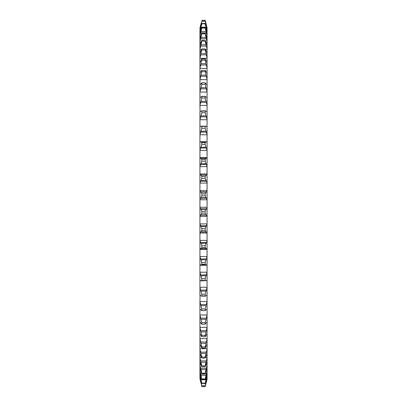 <?xml version="1.0" encoding="UTF-8"?>
<svg xmlns="http://www.w3.org/2000/svg" width="407" height="407" viewBox="0 0 407 407"><rect width="100%" height="100%" fill="white"/><g stroke="black" fill="none" stroke-linecap="round" stroke-linejoin="round"><path stroke-width="0.61" d="M207.061 370.757L205.204 378.958L201.796 378.958L199.939 370.757L199.939 373.316L201.796 379.502L205.204 379.502L207.061 373.316L207.061 27.849L206.298 24.751L207.061 27.788L205.204 20.35L206.166 24.751M207.061 364.881L205.204 373.173L201.796 373.173L199.939 364.881L199.939 368.259L201.796 373.885L205.204 373.885L207.061 368.259M207.061 357.544L205.204 365.847L201.796 365.847L199.939 357.544L199.939 361.706L201.796 366.727L205.204 366.727L207.061 361.706M207.061 348.809L205.204 357.056L201.796 357.056L199.939 348.809L199.939 353.724L201.796 358.094L205.204 358.094L207.061 353.724M207.061 338.761L205.204 346.871L201.796 346.871L199.939 338.761L199.939 344.383L201.796 348.056L205.204 348.056L207.061 344.383M207.061 327.487L205.204 335.388L201.796 335.388L199.939 327.487L199.939 333.76L201.796 336.711L205.204 336.711L207.061 333.76M201.577 96.388L199.939 97.909L199.939 91.906L201.796 84.29L201.796 82.84L205.291 82.819L201.709 82.819L199.939 85.038L199.939 79.513L201.796 71.612L205.204 71.612L207.061 79.513M207.061 73.24L205.204 70.289L201.796 70.289L199.939 73.24L199.939 68.239L201.796 60.129L205.204 60.129L207.061 68.239M207.061 62.617L205.204 58.944L201.796 58.944L199.939 62.617L199.939 58.191L201.796 49.944L205.204 49.944L207.061 58.191M207.061 53.276L205.204 48.906L201.796 48.906L199.939 53.276L199.939 49.456L201.796 41.153L205.204 41.153L207.061 49.456M207.061 45.294L205.204 40.273L201.796 40.273L199.939 45.294L199.939 42.119L201.796 33.827L205.204 33.827L207.061 42.119M207.061 38.741L205.204 33.115L201.796 33.115L199.939 38.741L199.939 36.243L201.796 28.042L205.204 28.042L207.061 36.243M201.613 385.892L201.796 386.65L205.204 386.65L207.061 379.212L206.298 382.249L207.061 379.151L207.061 373.316M207.061 28.21L205.204 21.093L201.796 21.093L199.939 28.21L200.966 23.703M201.17 23.443L200.834 24.751M207.061 377.925L205.204 385.729L201.796 385.729L199.939 377.925L200.834 382.773M199.939 377.925L199.939 376.836L201.796 383.521L205.204 383.521L207.061 376.836M207.061 375.117L205.204 383.155L201.796 383.155L199.939 375.117L199.939 376.836M199.939 375.117L199.939 373.316M199.939 370.757L199.939 368.259M199.939 364.881L199.939 361.706M199.939 357.544L199.939 353.724M199.939 348.809L199.939 344.383M199.939 338.761L199.939 333.76M199.939 327.487L199.939 321.962L201.796 324.16L205.291 324.181L201.709 324.181L201.796 322.71L199.939 315.094L199.939 321.962M199.939 315.094L199.939 309.091L201.796 310.521L205.423 310.612M207.061 301.684L205.204 308.954L201.796 308.954L199.939 301.684L199.939 309.091M199.939 301.684L200.046 295.248M207.061 287.388L205.204 294.241L201.796 294.241L199.939 287.388L199.939 295.263L201.027 295.93L205.973 295.93L206.954 295.248M199.939 287.388L199.939 280.601L201.282 280.901L207.061 280.621M207.061 272.334L205.204 278.709L201.796 278.709L199.939 272.334L199.939 280.601L200.702 280.621L199.939 280.621M199.939 272.334L199.939 265.247L200.702 264.937L206.43 264.921M207.061 256.654L205.204 262.495L201.796 262.495L199.939 256.654L199.939 265.247M199.939 256.654L199.939 249.328L201.796 247.614L205.204 247.614L207.061 249.328M207.061 240.496L205.204 245.747L201.796 245.747L199.939 240.496L199.939 249.328M199.939 240.496L199.939 232.997L201.796 230.515L205.204 230.515L207.061 232.997M207.061 223.998L205.204 228.612L201.796 228.612L199.939 223.998L199.939 232.997M199.939 223.998L199.939 216.397L201.796 213.176L205.204 213.176L207.061 216.397M207.061 207.316L205.204 211.253L201.796 211.253L199.939 207.316L199.939 216.397M199.939 207.316L199.939 199.684L201.796 195.747L205.204 195.747L207.061 199.684M207.061 190.603L205.204 193.824L201.796 193.824L199.939 190.603L199.939 199.684M199.939 190.603L199.939 183.002L201.796 178.388L205.204 178.388L207.061 183.002M207.061 174.003L205.204 176.485L201.796 176.485L199.939 174.003L199.939 183.002M199.939 174.003L199.939 166.504L201.796 161.253L205.204 161.253L207.061 166.504M207.061 157.672L205.204 159.386L201.796 159.386L199.939 157.672L199.939 166.504M199.939 157.672L199.939 150.346L201.796 144.505L205.204 144.505L207.061 150.346M207.061 141.753L205.973 141.987L205.204 142.689L201.796 142.689L201.027 141.987L199.939 141.753L199.939 150.346M199.939 141.753L199.939 134.666L201.796 128.291L205.204 128.291L207.061 134.666M207.061 126.379L199.939 126.399L199.939 134.666M199.939 126.379L200.712 126.379L199.939 126.399L199.939 119.612L201.796 112.759L205.204 112.759L207.061 119.612M201.027 111.07L201.796 111.096L201.027 111.07L199.939 111.737L199.939 119.612M200.046 111.752L199.939 105.316L201.796 98.046L205.204 98.046L207.061 105.316M199.939 97.909L199.939 105.316M199.939 85.038L199.939 91.906M199.939 73.24L199.939 79.513M199.939 62.617L199.939 68.239M199.939 53.276L199.939 58.191M199.939 45.294L199.939 49.456M199.939 38.741L199.939 42.119M207.061 33.684L205.204 27.498L201.796 27.498L199.939 33.684L199.939 36.243M199.939 33.684L199.939 31.883L201.796 23.845L205.204 23.845L207.061 31.883M207.061 30.164L205.204 23.479L201.796 23.479L199.939 30.164L199.939 31.883M199.939 30.164L201.796 21.271L205.204 21.271L207.061 29.075M199.939 28.21L199.939 29.075M205.204 23.479L205.204 23.845M201.796 23.479L201.796 23.845M205.204 27.498L205.204 28.042M201.796 27.498L201.796 28.042M205.204 33.115L205.204 33.827M201.796 33.115L201.796 33.827M205.204 40.273L205.204 41.153M201.796 40.273L201.796 41.153M205.204 48.906L205.204 49.944M201.796 48.906L201.796 49.944M201.796 58.944L201.796 60.129M205.204 58.944L205.204 60.129M205.204 70.289L205.204 71.612M201.796 70.289L201.796 71.612M207.061 85.038L205.204 82.84L205.204 84.29L207.061 91.906M201.796 84.29L205.204 84.29M201.796 98.046L201.796 96.479L205.204 96.479L205.204 98.046M207.061 97.909L205.423 96.388L201.587 96.388M201.796 112.759L201.796 111.096L205.204 111.096L205.204 112.759M205.973 111.07L205.204 111.096L205.973 111.07L206.954 111.752M205.973 126.18L201.027 126.18M205.204 126.541L205.204 128.291M201.796 126.541L201.796 128.291M205.973 141.987L201.027 141.987M205.204 142.689L205.204 144.505M201.796 142.689L201.796 144.505M205.204 159.386L205.204 161.253M201.796 159.386L201.796 161.253M205.204 176.485L205.204 178.388M201.796 176.485L201.796 178.388M205.204 193.824L205.204 195.747M201.796 193.824L201.796 195.747M201.796 211.253L201.796 213.176M205.204 211.253L205.204 213.176M201.796 228.612L201.796 230.515M205.204 228.612L205.204 230.515M205.204 245.747L205.204 247.614M201.796 245.747L201.796 247.614M205.204 262.495L205.204 264.311L205.973 265.013M201.796 262.495L201.796 264.311L205.204 264.311M201.027 265.013L201.796 264.311M205.204 278.709L205.204 280.459L205.973 280.82M201.796 278.709L201.796 280.459L205.204 280.459M201.027 280.82L201.796 280.459M205.204 294.241L205.204 295.904L205.973 295.93M201.796 294.241L201.796 295.904L201.027 295.93M201.796 308.954L201.577 310.612L205.413 310.612M205.204 308.954L205.204 310.521L207.061 309.091M207.061 315.094L205.204 322.71L205.204 324.16L207.061 321.962M201.796 322.71L205.204 322.71M205.204 335.388L205.204 336.711M201.796 335.388L201.796 336.711M205.204 346.871L205.204 348.056M201.796 346.871L201.796 348.056M205.204 357.056L205.204 358.094M201.796 357.056L201.796 358.094M205.204 365.847L205.204 366.727M201.796 365.847L201.796 366.727M205.204 373.173L205.204 373.885M201.796 373.173L201.796 373.885M205.204 378.958L205.204 379.502M201.796 378.958L201.796 379.502M205.204 383.155L205.204 383.521M201.796 383.155L201.796 383.521M205.204 385.729L207.061 378.79M201.796 385.729L205.204 385.907M199.939 378.79L201.796 385.907M206.166 382.249L205.204 386.65L201.796 386.65M206.034 23.703L205.83 23.443M205.393 21.128L205.204 20.35L201.796 20.35L205.204 20.35M206.298 264.937L207.061 265.247M201.027 375.483L205.973 375.483M201.027 369.627L205.973 369.627M201.027 362.271L205.973 362.271M201.027 353.474L205.973 353.474M201.027 343.32L205.973 343.32M201.027 331.898L205.973 331.898M201.027 24.522L201.485 24.522M205.515 24.522L205.973 24.522M200.702 25.86L201.114 25.86M205.886 25.86L206.298 25.86M201.027 27.223L205.973 27.223M200.702 28.576L201.44 28.576M205.56 28.576L206.298 28.576M201.027 31.517L205.973 31.517M200.702 32.881L206.298 32.881M201.027 37.373L205.973 37.373M200.702 38.726L206.298 38.726M201.027 44.729L205.973 44.729M200.702 46.067L206.298 46.067M201.027 53.526L205.973 53.526M200.702 54.828L206.298 54.828M201.027 63.68L205.973 63.68M200.702 64.942L206.298 64.942M201.027 75.102L205.973 75.102M200.702 76.307L206.298 76.307M201.027 87.683L205.973 87.683M200.702 88.823L206.298 88.823M201.027 101.318L205.973 101.318M200.702 102.381L206.298 102.381M201.027 115.873L205.973 115.873M200.702 116.855L206.298 116.855M201.027 131.222L205.973 131.222M200.702 132.112L206.298 132.112M201.027 147.227L205.973 147.227M200.702 148.016L206.298 148.016M201.027 158.354L205.973 158.354M201.027 163.746L205.973 163.746M200.702 158.298L206.298 158.298M200.702 164.418L206.298 164.418M201.027 175.132L205.973 175.132M201.027 180.622L205.973 180.622M200.702 174.944L206.298 174.944M200.702 181.181L206.298 181.181M201.027 192.165L205.973 192.165M201.027 197.7L205.973 197.7M200.702 191.85L206.298 191.85M200.702 198.143L206.298 198.143M200.702 208.857L206.298 208.857M201.027 209.3L205.973 209.3M201.027 214.835L205.973 214.835M200.702 215.15L206.298 215.15M200.702 225.819L206.298 225.819M201.027 226.378L205.973 226.378M201.027 231.868L205.973 231.868M200.702 232.056L206.298 232.056M201.027 243.254L205.973 243.254M201.027 248.646L205.973 248.646M200.702 242.582L206.298 242.582M200.702 248.702L206.298 248.702M201.027 259.773L205.973 259.773M200.702 258.984L206.298 258.984M201.027 275.778L205.973 275.778M200.702 274.888L206.298 274.888M201.027 291.127L205.973 291.127M200.702 290.145L206.298 290.145M200.702 304.619L206.298 304.619M201.027 305.682L205.973 305.682M200.702 318.177L206.298 318.177M201.027 319.317L205.973 319.317M200.702 330.693L206.298 330.693M200.702 342.058L206.298 342.058M200.702 352.172L206.298 352.172M200.702 360.933L206.298 360.933M200.702 368.274L206.298 368.274M200.702 374.119L206.298 374.119M201.027 379.777L205.973 379.777M200.702 378.424L201.44 378.424M205.56 378.424L206.298 378.424M201.027 382.478L201.485 382.478M205.515 382.478L205.973 382.478M200.702 381.14L201.114 381.14M205.886 381.14L206.298 381.14M199.939 29.197L200.208 29.197M206.792 29.197L207.061 29.197M199.939 32.011L200.442 32.011M206.558 32.011L207.061 32.011M199.939 36.376L200.707 36.376M206.293 36.376L207.061 36.376M199.939 42.257L201.007 42.257M205.993 42.257L207.061 42.257M199.939 49.593L201.404 49.593M205.596 49.593L207.061 49.593M199.939 58.328L207.061 58.328M199.939 68.376L207.061 68.376M199.939 79.65L207.061 79.65M199.939 92.043L207.061 92.043M199.939 105.444L207.061 105.444M199.939 111.732L200.193 111.732M206.807 111.732L207.061 111.732M199.939 119.734L207.061 119.734M199.939 134.783L207.061 134.783M199.939 141.722L207.061 141.722M199.939 150.453L207.061 150.453M199.939 157.626L207.061 157.626M199.939 166.605L207.061 166.605M199.939 173.947L207.061 173.947M199.939 183.094L207.061 183.094M199.939 190.532L207.061 190.532M199.939 199.761L207.061 199.761M199.939 207.239L207.061 207.239M199.939 216.468L207.061 216.468M199.939 223.906L207.061 223.906M199.939 233.053L207.061 233.053M199.939 240.395L207.061 240.395M199.939 249.374L207.061 249.374M199.939 256.547L207.061 256.547M199.939 265.278L207.061 265.278M199.939 272.217L207.061 272.217M199.939 287.266L207.061 287.266M199.939 295.268L200.193 295.268M206.807 295.268L207.061 295.268M199.939 301.556L207.061 301.556M199.939 314.957L207.061 314.957M199.939 327.35L207.061 327.35M199.939 338.624L207.061 338.624M199.939 348.672L207.061 348.672M199.939 357.407L201.404 357.407M205.596 357.407L207.061 357.407M199.939 364.743L201.007 364.743M205.993 364.743L207.061 364.743M199.939 370.624L200.707 370.624M206.293 370.624L207.061 370.624M199.939 374.989L200.442 374.989M206.558 374.989L207.061 374.989M199.939 377.803L200.208 377.803M206.792 377.803L207.061 377.803M201.434 110.857L205.566 110.857M201.434 296.143L205.566 296.143"/></g></svg>
